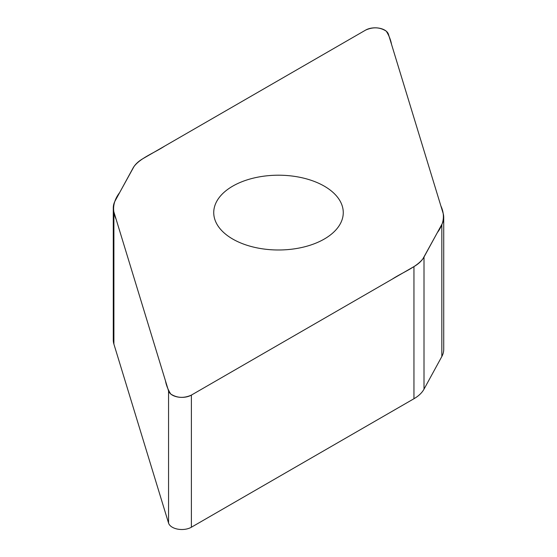 <?xml version="1.0" encoding="UTF-8"?>
<svg xmlns="http://www.w3.org/2000/svg" width="557" height="557" viewBox="0 0 557 557"><rect width="100%" height="100%" fill="white"/><g stroke="black" fill="none" stroke-linecap="round" stroke-linejoin="round"><path stroke-width="0.84" d="M191.385 395.094L413.948 266.601A40.8 23.554 0 0 0 424.009 257.028L441.833 224.387A40.8 23.554 0 0 0 443.72 217.307A40.8 23.554 0 0 0 443.1 213.213L388.445 34.256A13.493 7.791 0 0 0 379.213 28.177A13.493 7.791 0 0 0 365.615 30.099L143.052 158.592A40.8 23.554 0 0 0 132.991 168.165L115.167 200.805A40.8 23.554 0 0 0 113.28 207.886A40.8 23.554 0 0 0 113.9 211.98L168.555 390.937A13.493 7.791 0 0 0 177.787 397.016A13.493 7.791 0 0 0 191.385 395.094L191.385 527.228A13.493 7.791 180 0 1 177.787 529.15A13.493 7.791 180 0 1 168.555 523.072L113.9 344.115A40.8 23.554 180 0 1 113.28 340.021L113.28 207.886M324.299 239.037A64.765 37.396 0 0 0 343.265 212.6A64.765 37.396 0 0 0 303.287 178.052A64.765 37.396 0 0 0 232.701 186.156A64.765 37.396 0 0 0 213.735 212.6A64.765 37.396 0 0 0 253.714 247.141A64.765 37.396 0 0 0 324.299 239.037M443.72 217.307L443.72 349.441A40.8 23.554 180 0 1 441.833 356.522L424.009 389.162A40.8 23.554 180 0 1 413.948 398.735L191.385 527.228M365.615 30.099C373.093 26.771 379.978 27.133 386.279 31.192C388.953 35.432 390.715 39.846 391.557 44.428L440.872 205.916C445.14 215.03 443.964 223.921 437.349 232.603L423.007 258.643C416.706 267.151 402.53 272.373 392.219 279.148L191.385 395.094C183.907 398.422 177.022 398.06 170.72 394.001C168.047 389.761 166.285 385.353 165.443 380.765L116.128 219.277C111.86 210.163 113.036 201.272 119.651 192.59L133.993 166.55C140.294 158.042 154.47 152.82 164.781 146.045L365.615 30.099M424.009 257.028L424.009 389.162M413.948 398.735L413.948 266.601M168.555 390.937L168.555 523.072M441.833 224.387L441.833 356.522M113.9 211.98L113.9 344.115"/></g></svg>
